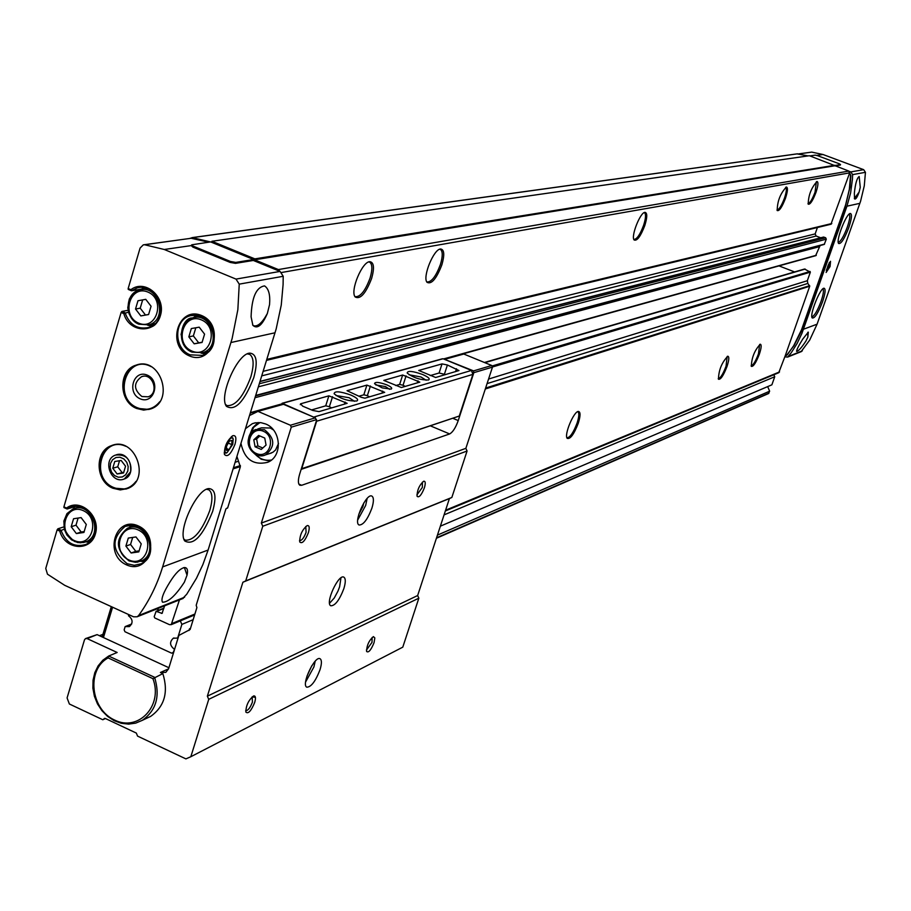 <?xml version="1.0" encoding="UTF-8"?>
<svg xmlns="http://www.w3.org/2000/svg" width="911" height="911" viewBox="0 0 911 911"><rect width="100%" height="100%" fill="white"/><g stroke="black" fill="none" stroke-linecap="round" stroke-linejoin="round"><path stroke-width="1.37" d="M801.088 351.703L809.697 340.088L817.076 324.191L860.588 201.206L864.277 185.855L865.45 172.316L863.674 169.674L822.997 154.506L811.712 152.114L798.685 153.891M128.497 312.131L123.828 313.623C129.043 332.822 155.246 334.326 160.416 315.582C166.349 297.134 145.077 278.561 130.877 289.698L131.537 290.768L141.797 289.072M63.827 526.9L57.894 528.801L57.108 529.883L45.755 568.453L47.474 574.203L64.704 585.317L133.575 616.815L137.151 616.781L138.586 615.563C149.085 601.123 157.102 584.919 162.625 566.915L232.123 338.539L237.851 309.683L239.24 284.141L236.006 279.096L164.265 249.489L144.564 244.74L143.3 244.843L140.078 248.077L128.155 288.559L128.246 289.413L131.286 290.655M128.075 310.298L121.903 311.437L121.117 312.484L63.895 506.846L63.964 507.598L66.867 508.828M64.282 529.12L59.762 531.079C64.886 549.88 90.383 552.112 95.359 534.04C101.075 516.286 80.327 497.622 66.549 508.031L67.22 508.987L77.287 505.89M136.673 408.481L143.619 410.087L150.509 409.016C175.185 401.307 160.393 355.973 136.183 365.117C118.1 369.991 118.487 401.66 136.673 408.481M112.884 488.239L120.252 489.924L127.494 488.581C151.488 479.869 134.885 435.526 111.427 445.65C94.277 451.15 95.348 481.464 112.884 488.239M153.72 383.816L153.378 382.859M182.564 598.652L186.755 594.2L196.457 578.28L202.902 564.535L208.107 550.05L276.181 328.905L281.26 305.06L283.093 284.562L283.207 276.284L280.076 271.41L253.326 260.455L253.611 259.521L210.623 241.905L191.72 244.82L193.132 246.129L230.46 261.468L235.778 262.402L253.611 259.521M251.094 316.834L252.871 325.329C257.301 329.395 262.129 325.443 267.344 313.498L269.542 304.65C270.373 294.902 268.711 288.65 264.554 285.906C256.196 287.216 251.709 297.521 251.094 316.834M859.859 203.335L846.945 206.193L850.612 192.927L852.423 179.228L852.616 174.616L850.806 171.917L849.291 171.359M854.347 193.098C855.406 183.396 857.023 177.873 859.187 176.518L860.257 187.324L859.107 192.119C857.217 197.436 855.691 199.68 854.518 198.86L854.347 193.098M784.849 356.861L787.673 357.055L791.203 352.83L797.125 343.47L801.919 333.403L846.945 206.193M807.841 337.116L805.882 341.124C801.578 347.672 798.491 351.111 796.624 351.418C796.487 350.018 798.537 345.895 802.785 339.051L808.308 332.139L807.841 337.116L807.841 332.299M187.04 575.194C188.156 570.206 187.324 567.655 184.569 567.553C180.389 568.316 175.584 573.019 170.163 581.662C163.251 592.651 160.723 599.506 162.557 602.217C168.455 602.182 175.732 595.487 184.398 582.129L187.04 575.194L184.523 567.883M778.723 372.724L785.259 355.689L787.377 354.721L793.72 345.668L801.578 329.68L845.602 204.929L849.348 189.294L850.521 175.504L848.836 171.074L809.355 155.724L211.91 241.278L211.625 242.212L192.472 237.646L189.83 238.386M830.957 224.243L849.519 173.284M263.154 371.346L815.163 233.899L817.406 227.511M815.163 233.899L816.142 236.04L820.697 237.782M824.25 244.421L255.592 395.886L824.25 244.421L826.3 239.183L825.651 237.748L823.498 237.065L260.068 381.367M820.116 245.526L815.652 255.615M794.597 271.933L779.007 265.898M488.558 379.056L807.351 280.713L810.357 272.15L804.55 269.03L484.413 362.487M807.351 280.713L807.829 283.435L809.731 286.213L785.259 355.689M279.871 271.33L278.39 269.565L254.579 259.806L834.727 165.802M254.579 259.806L254.864 258.872L834.909 165.267M808.182 155.895L796.954 153.879L192.005 237.634M254.864 258.872L211.91 241.278M164.606 605.826L162.044 613.376L156.088 611.315L154.198 616.679L154.756 617.943L169.492 624.661L171.245 624.639L179.456 599.893M726.989 366.541C723.448 375.628 720.612 379.853 718.46 379.227C718.688 370.128 721.808 362.453 727.809 356.212C729.358 356.679 729.085 360.118 726.989 366.541M578.257 423.296C573.884 434.467 570.195 439.489 567.166 438.339C563.898 434.866 573.941 410.963 578.462 411.442C580.626 411.943 580.558 415.894 578.257 423.296M759.353 354.185C755.982 362.851 753.306 366.905 751.336 366.359C751.621 357.659 754.604 350.279 760.275 344.21C761.698 344.665 761.391 347.979 759.353 354.185M371.631 278.436C365.732 293.615 360.232 299.776 355.131 296.929C349.915 290.848 362.282 261.298 369.877 261.685C373.965 262.357 374.546 267.948 371.631 278.436M785.476 198.302C782.037 207.184 779.292 211.272 777.22 210.555C777.288 201.297 780.34 193.439 786.387 186.994C788.038 187.529 787.73 191.299 785.476 198.302M644.794 225.541C640.592 236.427 637.04 241.244 634.113 239.969C630.697 236.439 640.365 211.967 645.045 212.343C647.402 212.935 647.322 217.33 644.794 225.541M441.869 264.839C436.426 278.857 431.484 284.688 427.008 282.308C422.271 276.944 433.921 248.589 440.708 248.988C444.317 249.637 444.693 254.921 441.869 264.839M815.983 192.392C812.703 200.864 810.118 204.793 808.216 204.166C808.376 195.318 811.302 187.757 817.008 181.505C818.522 182.029 818.18 185.65 815.983 192.392M208.676 242.189L191.173 238.272L144.086 244.74M253.326 260.455L235.494 263.359L230.176 262.425L192.847 247.086L191.435 245.765L191.697 244.877M235.004 444.295C230.904 454.236 227.374 457.618 224.425 454.43C224.254 446.572 227.09 440.32 232.954 435.674C235.949 435.173 236.632 438.043 235.004 444.295M253.782 377.621C244.228 401.853 235.118 411.419 226.44 406.329C218.401 396.217 237.839 352.568 250.092 353.149C256.708 354.049 257.938 362.214 253.782 377.621M212.673 511.333C202.846 535.953 193.553 545.826 184.762 540.975C177.064 530.988 197.3 487.829 209.268 488.603C215.451 489.435 216.579 497.007 212.673 511.333M74.281 506.812L73.734 508.645M138.426 289.596L138.165 290.461M786.478 355.438L794.073 345.531L801.111 331.627L845.203 207.025L850.009 186.949L850.863 175.447L849.599 173.033M809.845 155.906L815.186 155.132L817.657 155.713L839.384 163.821L840.546 164.606L835.159 165.483M835.193 165.973L840.409 164.993M830.058 266.547L826.14 272.457L830.536 261.32L830.058 266.547M822.496 301.894C818.078 313.236 814.65 318.588 812.213 317.962C809.264 315.183 820.185 287.728 824.045 288.229C825.833 288.855 825.32 293.41 822.496 301.894M848.756 227.67C844.395 238.91 841.024 244.182 838.621 243.499C835.626 240.72 846.467 212.98 850.373 213.459C852.218 214.119 851.683 218.868 848.756 227.67M816.381 181.756L815.06 192.119C812.327 199.327 809.97 203.176 807.977 203.654M439.683 249.238L440.423 249.432C442.837 251.288 442.837 256.287 440.434 264.429C435.982 276.329 431.529 282.171 427.054 281.954L426.667 281.704M644.259 212.582L644.464 212.662C646.104 214.062 645.831 218.241 643.644 225.199C640.091 234.639 636.835 239.388 633.874 239.445L633.828 239.422M785.726 187.245C786.899 188.361 786.489 191.948 784.508 198.017C781.627 205.624 779.11 209.632 776.981 210.031M368.75 261.947L369.741 262.197C372.44 264.224 372.553 269.497 370.094 278.003C365.334 290.803 360.403 297.02 355.313 296.679L354.778 296.314M759.66 344.449L758.442 353.923C755.618 361.314 753.181 365.277 751.108 365.846M577.688 411.658L577.87 411.738C579.35 412.968 579.1 416.714 577.107 422.989C573.406 432.714 570.001 437.644 566.915 437.804L566.893 437.792M727.172 356.452L726.033 366.268C723.061 374.057 720.464 378.202 718.232 378.703M183.521 567.712L184.91 568.065M859.107 192.119L854.336 198.507M267.344 313.498C262.266 322.801 257.688 326.878 253.611 325.728L252.632 324.942M123.554 479.209C137.413 475.747 129.943 450.273 116.392 454.771M141.9 396.524L148.174 396.797C159.607 393.313 152.763 372.348 141.604 376.653C133.416 382.871 133.518 389.498 141.9 396.524M140.226 398.836C153.97 404.928 161.156 380.957 147.297 375.138C133.518 369.126 126.435 393.04 140.226 398.836M208.744 351.304L202.743 352.648C222.466 347.023 211.614 311.129 192.267 317.973L187.165 320.729L183.362 325.341L181.073 334.417L183.35 343.754L187.142 348.811L192.232 352.158L202.743 352.648L192.062 352.147C174.707 345.52 181.448 317.279 192.267 317.973M201.206 316.208L195.113 317.415M83.926 532.457L76.365 533.573L71.183 526.717L73.552 518.746L81.102 517.607L86.294 524.463L83.926 532.457M148.595 314.534L140.829 315.912L135.523 309.023L137.971 300.744L145.749 299.332L151.067 306.233L148.595 314.534M202.06 342.456L194.18 343.823L188.828 336.876L191.321 328.564L199.202 327.174L204.576 334.132L202.06 342.456M138.802 551.884L131.138 552.988L125.9 546.088L128.303 538.059L135.967 536.943L141.228 543.856L138.802 551.884M78.107 518.052L76 525.18L71.183 526.717M76 525.18L81.159 532.001L76.365 533.573M81.159 532.001L84.188 531.557M132.676 537.422L130.558 544.471L125.9 546.088M130.558 544.471L135.785 551.349L131.138 552.988M135.785 551.349L139.11 550.87M195.819 327.778L193.36 335.92L188.828 336.876M193.36 335.92L198.712 342.843L194.18 343.823M198.712 342.843L202.117 342.251M145.749 299.355L137.971 300.744M142.663 299.913L140.214 308.169L135.523 309.023M140.214 308.169L145.498 315.035L140.829 315.912M145.498 315.035L148.618 314.477M185.263 540.212L184.068 539.506M206.956 489.15L208.277 489.56M247.348 353.901L249.705 354.368C253.839 357.385 254.215 364.901 250.821 376.903C243.408 396.729 235.437 406.295 226.919 405.589L225.723 404.883M247.746 353.73L249.181 354.14M226.805 452.699L224.174 452.904M231.348 436.665L232.977 438.715M232.738 444.352L227.101 452.608C220.564 454.691 230.734 432.349 233.193 439.216L232.738 444.352M231.804 444.625L231.918 440.4L229.31 441.163L226.577 446.185L226.463 450.421L229.082 449.624L231.804 444.625L228.262 443.099M226.52 448.519L229.082 449.624M829.01 263.12L829.773 262.903L829.124 266.479L826.641 270.852L826.254 270.168M828.839 266.57L829.363 264.099L828.566 264.338L826.744 269.508L828.839 266.57L827.7 266.126M826.846 269.007L827.53 269.269M128.77 614.618L128.44 615.711C132.938 619.321 133.257 622.942 129.385 626.586L125.137 626.609L131.719 623.967M159.186 610.074L156.76 608.958M125.137 626.609L124.158 629.877L124.978 631.744L171.61 653.164L173.249 652.424L174.696 648.951M768.485 393.586L769.636 391.195L437.439 535.121M178.066 638.019L173.227 638.281C169.412 641.959 169.753 645.592 174.252 649.144M440.377 526.171L771.89 384.806L774.726 376.755L773.815 374.751M767.677 386.606L769.636 391.195M177.622 638.212L181.87 624.399L193.166 619.685M444.078 514.874L774.726 376.755M181.87 624.399L180.321 620.881M419.8 382.13L401.352 387.528L383.793 380.399L402.662 375.013L419.8 382.13M435.663 377.496L418.73 370.47L442.029 363.899L447.403 364.992L458.962 370.549L435.663 377.496M314.489 417.477L282.342 403.391L281.419 404.575M314.261 416.942L471.465 370.447L472.877 374.387L459.292 416.031L301.142 469.37M441.869 359.071L443.053 358.752L471.465 370.447M386.697 384.806C391.149 386.811 392.63 388.245 391.138 389.111L382.199 387.892L374.535 383.736C374.831 381.698 378.885 382.051 386.697 384.806M350.894 395.067C356.953 397.811 358.911 399.792 356.759 401.011C348.07 401.227 340.52 398.813 334.121 393.757C334.474 390.819 340.065 391.263 350.894 395.067M422.636 374.512C428.409 377.074 430.368 378.908 428.5 379.989C420.335 380.058 413.218 377.735 407.16 373.02C407.536 370.492 412.694 370.993 422.636 374.512M319.009 411.624L312.792 410.451L302.68 406.158L300.573 403.812L328.871 395.829L347.159 403.311L319.009 411.624M364.89 398.198L361.291 397.321L347.045 390.705L366.905 385.102L384.693 392.334L364.89 398.198M301.325 468.812L459.292 416.031M301.746 468.618L316.629 421.224L472.877 374.387M282.034 404.404L282.342 403.391L443.053 358.752M375.776 384.932L385.501 386.594L389.589 389.316M336 395.533L349.095 397.72L354.436 401.295M409.062 374.763L420.996 376.983L426.132 380.229M430.22 375.583L439.091 373.009L445.627 374.58M311.562 409.927L325.728 405.828L329.383 406.716L332.538 396.718M331.65 407.923L329.383 406.716M395.75 385.558L399.644 384.431L403.049 385.273L406.067 375.856M405.224 386.401L403.049 385.273M369.57 396.832L367.361 395.67L370.435 385.968M359.105 396.171L363.831 394.805L367.361 395.67M472.627 373.055L473.595 373.453L458.233 420.563C455.637 427.76 452.778 432.224 449.647 433.943L301.655 485.29L299.856 485.256C297.965 483.843 297.908 480.131 299.662 474.107L316.504 420.449L315.354 417.842L283.458 404.29L257.266 411.305M108.113 657.901L152.911 678.661C163.308 705.513 138.552 732.045 114.672 720.1C90.474 709.339 86.226 669.608 108.113 657.901L108.66 656.034L154.574 677.294C160.37 696.084 156.271 710.432 142.275 720.35L135.682 723.129L128.542 724.12L121.231 723.277L114.126 720.658L107.578 716.388L101.93 710.694L97.466 703.873L94.402 696.266L92.899 688.249L93.036 680.255L94.812 672.66L98.126 665.873L102.818 660.236L108.66 656.034L117.155 652.481L87.149 638.611L85.475 638.611L84.484 639.841L67.084 697.917L69.373 703.998L102.784 719.736L105.312 718.472L136.343 733.082L137.561 736.111L185.901 758.886L190.82 756.734L208.744 699.329L207.355 696.175L242.895 582.231L245.697 580.945L262.778 526.239L261.355 523.051L291.269 427.157L290.415 425.243L257.972 411.385L249.546 415.53M236.928 456.479L240.333 466.819L227.704 507.746L225.905 508.93L196.184 605.291L196.901 607.569L190.126 629.512L178.863 635.434L168.592 668.788L165.791 672.364L160.416 672.477L162.841 673.605C168.603 692.28 164.527 706.549 150.588 716.422L146.318 718.437M444.283 359.219L473.572 370.891L473.595 373.453M462.959 354.015L444.579 359.139L461.319 354.709M190.24 629.137L189.499 628.795L188.976 630.503M189.499 628.795L190.479 628.385M99.481 635.719L102.943 634.329M102.784 719.736L105.425 718.528M168.922 667.74L97.101 634.625L85.759 638.497M152.911 678.661L162.841 673.605M190.82 756.734L402.787 647.152L418.844 598.185L417.648 595.532L449.408 498.579L451.845 497.463L467.07 451.025L465.863 448.337L492.475 367.11L491.746 365.493L463.79 354.026L445.206 359.207M374.045 642.676C371.005 650.135 368.511 653.05 366.575 651.433C366.769 645.341 369.046 640.399 373.408 636.607L374.831 637.939L374.045 642.676M254.704 702.427C251.163 710.979 248.202 714.19 245.833 712.06C246.038 705.342 248.623 699.967 253.6 695.947C255.638 695.651 256.002 697.803 254.704 702.427M320.012 669.733C315.559 681.291 311.141 687.11 306.791 687.179C300.937 684.799 314.967 655.009 320.148 658.801C321.868 660.122 321.822 663.766 320.012 669.733M208.744 699.329L418.844 598.185M207.355 696.175L417.648 595.532M343.846 588.654C339.461 600.076 335.123 605.792 330.818 605.792C324.828 603.412 338.63 573.395 343.948 577.21C345.759 578.599 345.724 582.414 343.846 588.654M242.895 582.231L449.408 498.579M245.697 580.945L451.845 497.463M424.378 487.852C421.417 495.185 418.98 497.998 417.067 496.279C417.124 490.118 419.333 485.107 423.683 481.236C425.483 481.008 425.722 483.217 424.378 487.852M308.385 532.707C304.946 541.111 302.053 544.174 299.708 541.92C299.73 535.133 302.213 529.69 307.178 525.59C309.387 525.26 309.786 527.64 308.385 532.707M371.904 508.144C367.6 519.441 363.33 525.066 359.082 525.009C352.99 522.629 366.552 492.35 371.995 496.165C373.886 497.622 373.863 501.619 371.904 508.144M262.778 526.239L467.07 451.025M261.355 523.051L465.863 448.337M245.492 428.671L252.336 423.683L255.091 422.852L260.865 422.647L265.613 423.968C281.453 429.867 282.809 456.662 267.595 462.332C253.326 465.623 244.455 459.303 240.959 443.395M315.206 661.204L313.908 666.954L305.618 681.986M311.733 665.839L306.893 676.349M367.133 498.465L365.664 505.446L357.716 519.999M363.728 503.043L362.954 506.482L358.763 514.396M340.965 577.847L339.609 586.775L337.935 591.171L334.257 598.003L329.543 603.264M252.188 696.824L252.415 702.119C250.206 707.824 247.986 710.682 245.742 710.682L245.674 710.637M372.132 637.472L372.007 642.369L366.427 650.067M305.766 526.478L306.085 532.32C303.955 537.889 301.803 540.644 299.617 540.576L299.514 540.508M422.453 482.135L422.328 487.476L416.885 494.912M271.398 460.044C264.999 461.023 259.43 458.916 254.693 453.735M250.161 434.228L253.827 427.134L259.977 422.556M257.79 428.933L261.571 427.828L270.271 427.999L273.414 429.912M278.527 443.441L275.612 449.943L273.004 452.198L269.417 453.644M253.793 439.785L258.61 435.424L264.748 438.054L266.058 445.069L261.229 449.43L255.091 446.789L253.793 439.785L256.617 438.943L257.927 445.923L255.091 446.789M259.897 435.97L256.617 438.943M257.927 445.923L262.789 448.018M822.929 288.798C824 290.279 823.362 294.515 821.005 301.484C817.452 310.799 814.411 315.935 811.86 316.891M206.581 489.309L208.778 489.788C212.593 492.578 212.912 499.535 209.735 510.672C202.083 530.897 193.895 540.724 185.195 540.177L183.942 539.13M849.257 214.039C850.373 215.588 849.712 219.995 847.253 227.26C843.757 236.473 840.762 241.529 838.268 242.428M226.919 405.589L225.575 404.484M125.547 466.227L121.163 460.476L114.775 461.49L112.759 468.243L117.132 473.982L123.532 472.98L125.547 466.227L121.163 460.476L114.775 461.49L112.759 468.243L117.132 473.982L123.532 472.98L125.547 466.227M130.626 471.773C131.412 459.622 126.367 454.054 115.481 455.079C101.781 459.736 111.21 484.925 124.408 478.913L130.626 471.773M127.813 471.055L128.178 466.591L126.743 462.253L123.816 458.916L119.956 457.22L115.948 457.504L112.565 459.725L110.504 463.426L110.151 467.878L111.575 472.194L114.49 475.542L118.339 477.239L122.359 476.954L125.729 474.745L127.813 471.055M123.839 472.251L117.132 473.982M122.085 472.524L117.724 466.796L112.759 468.243M117.724 466.796L119.546 460.704M130.877 289.698L128.155 288.559M140.51 287.284L137.413 287.796C159.482 280.759 170.642 321.89 148.22 327.573C137.162 329.566 129.442 324.623 125.058 312.769L121.903 311.437M123.828 313.623L121.117 312.484M66.549 508.031L63.895 506.846M73.358 506.186L70.682 507.006C90.975 497.565 106.553 536.374 85.714 544.482C74.201 547.705 65.956 542.945 60.969 530.191L57.894 528.801M59.762 531.079L57.108 529.883M189.42 355.916C212.867 366.142 225.302 325.25 201.593 315.525C178.066 305.504 165.916 346.214 189.42 355.916M126.47 564.843C149.324 575.445 161.315 535.998 138.199 525.886C115.276 515.478 103.547 554.742 126.47 564.843M230.961 342.525L275.042 332.777M239.24 284.141L283.207 276.284M865.45 172.316L852.616 174.616M817.076 324.191L803.513 329.213M802.329 350.86L788.539 356.349M138.586 615.563L184.603 597.206M162.625 566.915L208.107 550.05M192.472 237.646L797.694 153.811M161.349 613.388L162.42 612.955M156.783 611.304L163.786 608.502M172.247 623.397L194.908 614.014M445.604 510.206L779.543 371.916M233.114 468.88L240.402 466.569M485.301 388.986L809.731 286.213M233.455 467.753L240.402 465.555M485.609 388.063L809.64 285.667M235.14 462.287L238.523 461.239M487.066 383.611L807.829 283.435M492.509 366.985L810.357 272.15M492.293 365.937L810.084 271.455M484.846 362.669L805.187 269.064M250.434 412.637L281.601 403.972M443.52 358.945L816.302 255.285M255.034 397.708L819.319 246.687M255.74 395.42L824.569 244.091M258.382 386.822L826.3 239.183M259.339 383.747L825.651 237.748M260.011 381.561L823.863 237.065M261.764 375.856L816.142 236.04M266.832 359.389L831.811 223.525M281.658 272.48L849.656 172.874M278.39 269.565L848.836 171.074M230.176 262.425L230.46 261.468M235.494 263.359L235.778 262.402M192.847 247.086L193.132 246.129M236.006 279.096L280.076 271.41M144.564 244.74L191.173 238.272M164.265 249.489L191.492 245.56M811.712 152.114L798.867 153.902M863.674 169.674L850.806 171.917M822.997 154.506L816.689 155.417M125.729 446.276C101.713 435.173 89.449 477.933 113.773 487.544C122.7 490.915 130.114 488.854 136.012 481.372M113.26 445.069L111.928 445.513C94.778 451.013 95.86 481.315 113.385 488.091L126.162 489.07M151.18 366.677C126.686 353.24 112.03 397.891 137.55 407.821C146.364 411.077 153.765 409.039 159.744 401.728M138.142 364.594L136.684 365.004C118.601 369.889 118.988 401.535 137.162 408.356L149.074 409.472M79.155 506.095L78.266 506.755L76.718 506.06M88.082 541.032L90.474 541.18M141.319 289.687L140.328 289.277M149.916 324.635L153.071 325.147M145.954 287.83L143.198 289.425M85.771 541.84L89.21 542.33M85.714 544.482C102.408 538.56 98.012 501.05 70.682 507.006L67.22 508.987M147.548 325.159L151.511 326.149M144.12 287.443L141.649 289.049M148.22 327.573C167.715 326.218 162.989 282.251 137.413 287.796L131.537 290.768M142.959 560.424L145.658 560.481M133.45 525.283L131.378 527.002M140.693 561.29L144.371 561.688M131.685 525.146L129.055 527.731M127.233 563.738L134.259 565.298L141.08 563.795C161.964 555.015 145.327 516.378 125.023 526.456C110.983 538.652 111.723 551.075 127.233 563.738M203.404 352.5L206.911 352.933M198.814 315.468L195.785 317.279M201.058 353.092L205.305 354.003M196.901 315.138L193.394 317.677M190.194 354.846L202.253 355.392C224.755 348.936 212.365 307.952 190.262 315.73C173.58 319.841 173.568 348.765 190.194 354.846M74.588 541.498L80.419 542.831L86.112 541.703C104.366 534.632 90.724 500.651 72.971 508.942C60.513 519.429 61.06 530.282 74.588 541.498M74.303 540.553C91.749 548.638 100.802 518.313 83.174 510.593C65.683 502.621 56.789 532.844 74.303 540.553M138.95 324.236L148.835 324.84C168.478 319.898 158.696 283.879 139.383 290.074C124.659 293.251 124.352 318.93 138.95 324.236M138.688 323.166C156.601 330.955 165.996 299.468 147.901 292.055C129.943 284.391 120.719 315.764 138.688 323.166M191.993 351.099C210.122 358.991 219.722 327.379 201.399 319.875C183.225 312.109 173.796 343.595 191.993 351.099M129.282 560.948L135.409 562.303L141.364 560.994C159.664 553.341 145.1 519.509 127.324 528.357C115.071 539.027 115.72 549.891 129.282 560.948M129.02 560.014C146.694 568.191 155.952 537.706 138.096 529.895C120.366 521.832 111.279 552.203 129.02 560.014M436.563 537.797L768.964 393.108M455.546 371.677L456.491 368.75M444.454 374.091L447.403 364.992M439.091 373.009L442.029 363.899M300.3 404.689L300.573 403.812M325.728 405.828L328.871 395.829M344.426 404.188L345.11 402.024M399.644 384.431L402.662 375.013M417.34 382.848L418.001 380.821M382.016 393.188L382.677 391.092M363.831 394.805L366.905 385.102M453.314 418.502L458.233 420.563M112.588 607.216L103.444 637.552M160.416 672.477L168.581 668.845M87.149 638.611L97.101 634.625M473.572 370.891L491.746 365.493M474.039 372.61L492.475 367.11M290.415 425.243L315.354 417.842M257.972 411.385L283.458 404.29M226.805 508.338L227.499 508.099M104.059 718.62L104.628 718.358M291.269 427.157L316.55 419.618M298.854 484.083L301.655 485.29M430.812 426.029L449.647 433.943M255.41 697.314L252.119 696.881M111.484 606.715L102.351 637.04M269.952 461.08L261.172 459.224L253.918 453.211M249.625 435.185L252.654 427.783L258.2 422.499M263.37 431.267C276.659 436.847 269.633 459.395 256.469 453.564C243.248 447.996 250.183 425.505 263.37 431.267M264.452 429.707C275.054 438.18 275.452 446.549 265.67 454.817C251.379 461.615 240.834 434.854 255.718 429.536L264.452 429.707M131.389 290.734L128.246 289.413M67.015 508.964L63.964 507.598M156.214 611.258L163.878 608.195M171.245 624.639L194.624 614.948M445.354 510.969L778.916 372.645M250.297 413.093L281.465 404.416M444.044 359.15L815.983 255.604M266.536 360.369L831.151 224.197M137.151 616.781L183.213 598.402M801.475 351.544L787.673 357.055M440.104 249.09L440.708 248.988M369.137 261.821L369.877 261.685M183.715 567.667L184.534 567.553M113.283 445.069L111.427 445.65M143.164 376.289L141.604 376.653M127.802 525.533L125.023 526.456C152.444 519.657 157.899 557.316 141.08 563.795M193.519 315.092L190.262 315.73C219.141 312.052 220.451 350.746 202.253 355.392M80.897 506.482L75.306 508.213M91.658 539.847L83.687 542.5L77.731 542.569L71.57 539.87L66.947 535.064L64.385 529.507L63.861 521.069L66.958 513.633L72.971 508.942M148.14 288.582L142.093 289.618M154.836 323.667L148.835 324.84L138.779 324.225L132.892 320.034L129.032 313.748L127.768 307.827L129.282 299.081L132.402 294.31L139.383 290.074M135.397 525.658L129.761 527.549M146.956 558.978L137.094 562.224L129.077 560.937C115.503 549.88 114.911 539.016 127.324 528.357M207.97 488.82L209.268 488.603M248.737 353.388L250.092 353.149M232.248 436.016L232.954 435.674M233.193 439.216L232.817 437.975M227.101 452.608L225.894 453.2M829.773 262.903L829.534 262.311M172.669 653.153L173.523 652.777M436.415 538.253L768.599 393.529M173.227 638.281L173.99 637.951M282.091 403.277L442.302 358.797M226.497 508.349L227.602 507.974M111.29 606.624L102.157 636.948M142.275 720.35L150.588 716.422M252.336 423.683L255.535 422.772M271.489 452.995L265.67 454.817C254.807 460.385 238.272 441.607 255.718 429.536"/></g></svg>
